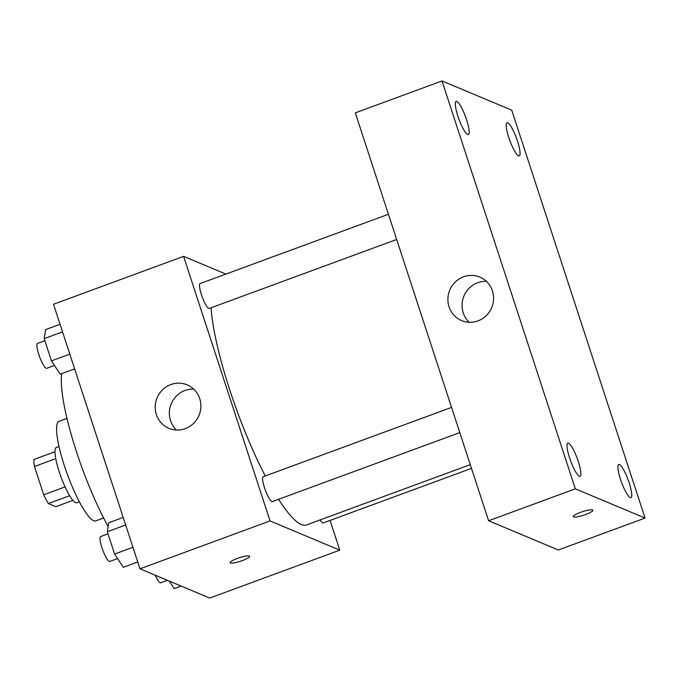 <?xml version="1.0" encoding="UTF-8"?>
<svg xmlns="http://www.w3.org/2000/svg" width="679" height="679" viewBox="0 0 679 679"><rect width="100%" height="100%" fill="white"/><g stroke="black" fill="none" stroke-linecap="round" stroke-linejoin="round"><path stroke-width="1.02" d="M65.082 486.902L43.694 494.779L34.451 466.498A28.009 5.568 69.8 0 1 33.95 459.462L54.991 451.713M72.908 500.389L55.814 506.678L48.362 503.555A28.009 5.568 69.8 0 1 43.694 494.779M69.657 495.721L48.362 503.555M79.35 501.781L76.744 502.74A29.469 5.865 -110.2 0 1 61.059 477.116A29.469 5.865 -110.2 0 1 56.382 447.436L58.988 446.476M55.763 458.648L34.451 466.498M103.615 517.975L95.731 520.878A53.038 10.55 -110.2 0 1 67.501 474.748A53.038 10.55 -110.2 0 1 59.081 421.328L66.966 418.425M108.148 526.548A103.115 20.506 -110.2 0 1 61.738 373.594M330.07 520.428L339.78 550.16L209.701 598.046L139.984 568.815L53.505 304.243L183.593 256.356L225.895 274.095M278.568 499.311A129.655 25.794 69.8 0 0 301.323 524.519A129.655 25.794 69.8 0 0 306.475 524.935L470.267 464.64M211.05 307.799A129.655 25.794 69.8 0 0 265.251 475.979M339.78 550.16L270.064 520.929L183.593 256.356M388.43 214.258L200.101 283.593A13.249 2.631 69.8 0 0 201.799 295.789A13.249 2.631 69.8 0 0 208.725 308.41A13.249 2.631 69.8 0 0 209.251 308.453L396.672 239.466M320.165 519.893A13.249 2.631 69.8 0 0 322.746 522.889A13.249 2.631 69.8 0 0 323.272 522.932L471.489 468.374M459.793 432.599L272.381 501.594A13.249 2.631 -110.2 0 1 265.328 490.068A13.249 2.631 -110.2 0 1 263.223 476.726L451.56 407.4M270.064 520.929L139.984 568.815M185.257 428.653A23.57 22.713 112.7 0 1 168.935 428.347A23.57 22.713 112.7 0 1 157.095 397.818A23.57 22.713 112.7 0 1 187.166 384.866A23.57 22.713 112.7 0 1 200.874 407.035A23.57 22.713 112.7 0 1 185.257 428.653M249.371 555.999A10.312 1.842 -18.1 0 1 249.685 556.288A10.312 1.842 -18.1 0 1 240.451 561.236A10.312 1.842 -18.1 0 1 230.079 562.696A10.312 1.842 -18.1 0 1 238.321 558.079A10.312 1.842 -18.1 0 1 249.371 555.999M176.54 430.036A23.57 22.713 112.7 0 1 171.252 403.75A23.57 22.713 112.7 0 1 193.702 389.109M558.325 549.99L488.608 520.759L355.295 112.875L442.012 80.954L511.737 110.185L645.05 518.06L558.325 549.99M645.05 518.06L575.334 488.829L488.608 520.759M592.572 509.929A10.312 1.842 -18.1 0 1 592.894 510.218A10.312 1.842 -18.1 0 1 583.66 515.174A10.312 1.842 -18.1 0 1 573.288 516.626A10.312 1.842 -18.1 0 1 581.53 512.008A10.312 1.842 -18.1 0 1 592.572 509.929M575.334 488.829L442.012 80.954M492.411 290.875A23.57 22.713 112.7 0 1 486.147 315.743A23.57 22.713 112.7 0 1 461.618 320.598A23.57 22.713 112.7 0 1 449.787 290.077A23.57 22.713 112.7 0 1 479.849 277.117A23.57 22.713 112.7 0 1 492.411 290.875M457.884 116.143A17.679 3.514 69.8 0 0 467.644 134.501A17.679 3.514 69.8 0 0 468.349 134.561A17.679 3.514 69.8 0 0 465.539 116.754A17.679 3.514 69.8 0 0 456.127 101.375A17.679 3.514 69.8 0 0 457.884 116.143M569.579 457.884A17.679 3.514 69.8 0 0 579.34 476.242A17.679 3.514 69.8 0 0 580.044 476.302A17.679 3.514 69.8 0 0 577.235 458.495A17.679 3.514 69.8 0 0 567.831 443.115A17.679 3.514 69.8 0 0 569.579 457.884M620.47 479.221A17.679 3.514 69.8 0 0 630.231 497.58A17.679 3.514 69.8 0 0 630.935 497.639A17.679 3.514 69.8 0 0 628.126 479.832A17.679 3.514 69.8 0 0 618.722 464.453A17.679 3.514 69.8 0 0 620.47 479.221M508.775 137.481A17.679 3.514 69.8 0 0 518.535 155.847A17.679 3.514 69.8 0 0 519.24 155.898A17.679 3.514 69.8 0 0 516.43 138.092A17.679 3.514 69.8 0 0 507.026 122.712A17.679 3.514 69.8 0 0 508.775 137.481M469.231 322.287A23.57 22.713 112.7 0 1 463.935 296.01A23.57 22.713 112.7 0 1 486.393 281.361M137.752 561.991L123.323 567.304L114.598 554.03L107.316 531.759L108.759 522.754L123.188 517.44M132.94 547.282L114.598 554.03M125.666 525.003L107.316 531.759M108.003 533.864L100.619 536.588A13.249 2.631 69.8 0 0 102.317 548.785A13.249 2.631 69.8 0 0 109.251 561.406A13.249 2.631 69.8 0 0 109.777 561.448L117.586 558.579M74.622 368.858L60.193 374.163L51.468 360.897L44.186 338.617L45.629 329.612L60.066 324.299M69.818 354.141L51.468 360.897M62.536 331.87L44.186 338.617M44.882 340.731L37.498 343.447A13.249 2.631 69.8 0 0 39.195 355.652A13.249 2.631 69.8 0 0 46.121 368.273A13.249 2.631 69.8 0 0 46.647 368.315L54.456 365.438M181.166 586.087L174.214 588.642L169.249 581.088M155.219 575.206A13.249 2.631 69.8 0 0 160.142 582.743A13.249 2.631 69.8 0 0 160.668 582.786L167.399 580.316"/></g></svg>
